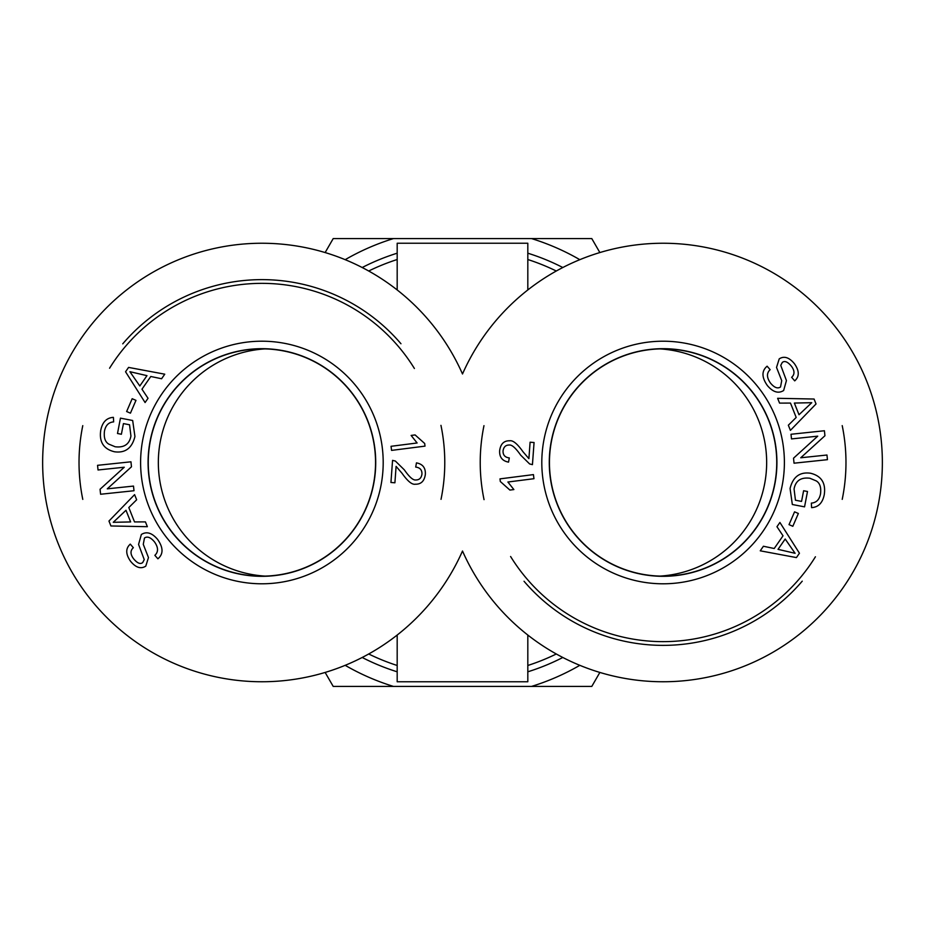 <?xml version="1.0" encoding="UTF-8"?>
<svg xmlns="http://www.w3.org/2000/svg" width="925" height="925" viewBox="0 0 925 925"><rect width="100%" height="100%" fill="white"/><g stroke="black" fill="none" stroke-linecap="round" stroke-linejoin="round"><path stroke-width="1.39" d="M562.805 267.522A219.26 219.26 0 0 0 527.817 253.196M397.183 253.196A219.26 219.26 0 0 0 362.195 267.522M362.195 657.478A219.26 219.26 0 0 0 397.183 671.804M527.817 671.804A219.26 219.26 0 0 0 562.805 657.478M397.183 289.953L397.183 243.24L527.817 243.24L527.817 289.953M527.817 635.047L527.817 681.76L397.183 681.76L397.183 635.047M462.5 373.989A219.26 219.26 0 0 1 797.893 289.571A219.26 219.26 0 0 1 797.893 635.429A219.26 219.26 0 0 1 462.5 551.011A219.26 219.26 0 0 1 127.107 635.429A219.26 219.26 0 0 1 127.107 289.571A219.26 219.26 0 0 1 462.5 373.989M660.034 348.898A113.833 113.833 0 0 1 766.663 462.5A113.833 113.833 0 0 1 660.034 576.102M264.966 576.102A113.833 113.833 0 0 1 158.337 462.5A113.833 113.833 0 0 1 264.966 348.898M261.902 576.148A113.648 113.648 0 0 0 360.322 405.682A113.648 113.648 0 0 0 163.482 405.682A113.648 113.648 0 0 0 261.902 576.148M400.964 343.742A182.873 182.873 0 0 0 122.759 343.834M82.776 425.639A182.873 182.873 0 0 0 82.787 499.384M441.028 499.338A182.873 182.873 0 0 0 440.959 425.361M109.578 368.219A179.138 179.138 0 0 1 414.4 368.497M261.902 348.737A113.763 113.763 0 0 1 375.666 462.5A113.763 113.763 0 0 1 261.902 576.263A113.763 113.763 0 0 1 148.139 462.5A113.763 113.763 0 0 1 261.902 348.737M425.014 446.127L391.564 450.394L391.044 446.301L417.106 442.983L411.128 435.432L415.094 434.923L424.679 443.48L425.014 446.127M146.971 375.654L129.905 371.7L139.814 385.979L146.971 375.654M148.035 398.293L145.086 402.537L125.557 371.769L128.575 367.41L164.754 374.186L161.586 378.753L150.787 376.487L141.976 389.194L148.035 398.293M123.441 423.592L121.395 434.253L117.498 433.501L120.447 418.146L132.668 420.493L134.934 436.496C132.055 448.163 125.233 453.262 114.48 451.77C103.612 449.122 99.033 441.965 100.744 430.31C102.398 422.101 106.618 417.788 113.405 417.36L113.648 421.892C108.711 422.262 105.658 425.292 104.49 431.004C103.669 437.571 105.103 441.93 108.78 444.104L115.151 446.763C124.135 447.862 129.396 444.278 130.934 436.01L129.546 424.772L123.441 423.592M157.585 539.391C163.378 547.588 163.494 554.063 157.898 558.804L154.857 555.335C158.499 551.947 158.395 547.484 154.544 541.957C150.717 537.367 147.364 536.049 144.473 538.026L143.271 544.328L148.474 557.578L145.768 566.146C140.866 569.268 135.802 567.638 130.564 561.278C125.58 554.133 125.476 548.409 130.286 544.131L133.35 547.692C130.171 550.583 130.24 554.272 133.582 558.769C137.282 563.221 140.322 564.493 142.704 562.562L144.254 559.613L138.565 544.432L141.352 534.488C146.578 531.193 151.989 532.823 157.585 539.391M125.997 510.265L113.266 522.301L130.645 521.943L125.997 510.265M145.445 521.897L147.364 526.695L110.919 525.967L108.965 521.041L134.599 494.632L136.657 499.789L128.806 507.547L134.518 521.92L145.445 521.897M133.501 486.076L133.998 490.736L100.594 494.251L100.062 489.256L124.262 467.229L98.038 469.981L97.553 465.321L130.957 461.806L131.477 466.801L107.277 488.839L133.501 486.076M135.975 400.363L130.437 413.163L126.632 411.521L132.171 398.71L135.975 400.363M396.097 466.362L394.906 482.781L390.94 482.492L392.558 460.361L395.38 461.055L404.317 469.842C409.278 476.953 413.07 480.329 415.695 479.983C419.279 480.017 421.361 478.052 421.95 474.097C422.101 469.958 420.031 467.611 415.707 467.079L416.458 462.87C422.771 464.061 425.731 467.923 425.338 474.456C424.39 481.116 421.037 484.376 415.279 484.214C412.03 484.827 407.624 481.197 402.063 473.322L396.097 466.362M261.902 583.791A121.291 121.291 0 0 0 366.947 401.855A121.291 121.291 0 0 0 156.857 401.855A121.291 121.291 0 0 0 261.902 583.791M261.902 576.321A113.821 113.821 0 0 1 163.332 405.589A113.821 113.821 0 0 1 360.472 405.589A113.821 113.821 0 0 1 261.902 576.321M663.098 348.852A113.648 113.648 0 0 0 564.678 519.318A113.648 113.648 0 0 0 761.518 519.318A113.648 113.648 0 0 0 663.098 348.852M524.036 581.258A182.873 182.873 0 0 0 802.241 581.166M842.224 499.361A182.873 182.873 0 0 0 842.212 425.616M483.972 425.662A182.873 182.873 0 0 0 484.041 499.639M815.422 556.781A179.138 179.138 0 0 1 510.6 556.503M663.098 576.263A113.763 113.763 0 0 1 549.334 462.5A113.763 113.763 0 0 1 663.098 348.737A113.763 113.763 0 0 1 776.861 462.5A113.763 113.763 0 0 1 663.098 576.263M499.986 478.873L533.436 474.606L533.956 478.699L507.894 482.017L513.872 489.568L509.906 490.077L500.321 481.52L499.986 478.873M778.029 549.346L795.095 553.3L785.186 539.021L778.029 549.346M776.965 526.707L779.914 522.463L799.443 553.231L796.425 557.59L760.246 550.814L763.414 546.247L774.213 548.513L783.024 535.806L776.965 526.707M801.559 501.408L803.605 490.747L807.502 491.499L804.553 506.854L792.332 504.507L790.066 488.504C792.945 476.837 799.767 471.738 810.52 473.23C821.388 475.878 825.967 483.035 824.256 494.69C822.603 502.899 818.382 507.212 811.595 507.64L811.352 503.108C816.289 502.738 819.342 499.708 820.51 493.996C821.331 487.429 819.897 483.07 816.22 480.896L809.849 478.237C800.865 477.138 795.604 480.722 794.066 488.99L795.454 500.228L801.559 501.408M767.415 385.609C761.622 377.412 761.506 370.937 767.103 366.196L770.143 369.665C766.501 373.053 766.605 377.516 770.456 383.042C774.283 387.633 777.636 388.951 780.527 386.974L781.729 380.672L776.526 367.422L779.232 358.854C784.134 355.732 789.198 357.362 794.436 363.722C799.42 370.867 799.524 376.591 794.714 380.869L791.65 377.308C794.829 374.417 794.76 370.728 791.418 366.231C787.718 361.779 784.678 360.507 782.296 362.438L780.746 365.387L786.435 380.568L783.648 390.512C778.422 393.807 773.011 392.177 767.415 385.609M799.003 414.735L811.734 402.699L794.355 403.057L799.003 414.735M779.555 403.103L777.636 398.305L814.081 399.033L816.035 403.959L790.401 430.368L788.343 425.211L796.194 417.453L790.482 403.08L779.555 403.103M791.499 438.924L791.002 434.264L824.406 430.749L824.938 435.744L800.738 457.771L826.962 455.019L827.447 459.679L794.043 463.194L793.523 458.199L817.723 436.161L791.499 438.924M789.025 524.637L794.563 511.837L798.368 513.479L792.829 526.29L789.025 524.637M528.903 458.638L530.094 442.219L534.06 442.508L532.442 464.639L529.62 463.945L520.683 455.158C515.722 448.047 511.93 444.671 509.305 445.017C505.721 444.983 503.639 446.948 503.05 450.903C502.899 455.042 504.969 457.389 509.293 457.921L508.542 462.13C502.229 460.939 499.269 457.077 499.662 450.544C500.61 443.884 503.963 440.624 509.721 440.786C512.97 440.173 517.376 443.803 522.937 451.678L528.903 458.638M663.098 341.209A121.291 121.291 0 0 0 558.053 523.145A121.291 121.291 0 0 0 768.143 523.145A121.291 121.291 0 0 0 663.098 341.209M663.098 348.679A113.821 113.821 0 0 1 761.668 519.411A113.821 113.821 0 0 1 564.528 519.411A113.821 113.821 0 0 1 663.098 348.679M599.862 672.44L591.78 686.431L531.482 686.431A234.314 234.314 0 0 0 579.813 665.329M345.187 665.329A234.314 234.314 0 0 0 393.518 686.431L333.22 686.431L325.137 672.44M579.813 259.671A234.314 234.314 0 0 0 531.482 238.569L591.78 238.569L599.862 252.56M325.137 252.56L333.22 238.569L393.518 238.569A234.314 234.314 0 0 0 345.187 259.671M531.482 686.431L393.518 686.431M393.518 238.569L531.482 238.569M556.295 653.987A213.236 213.236 0 0 1 527.817 665.48M397.183 665.48A213.236 213.236 0 0 1 368.705 653.987M368.705 271.013A213.236 213.236 0 0 1 397.183 259.52M527.817 259.52A213.236 213.236 0 0 1 556.295 271.013"/></g></svg>
